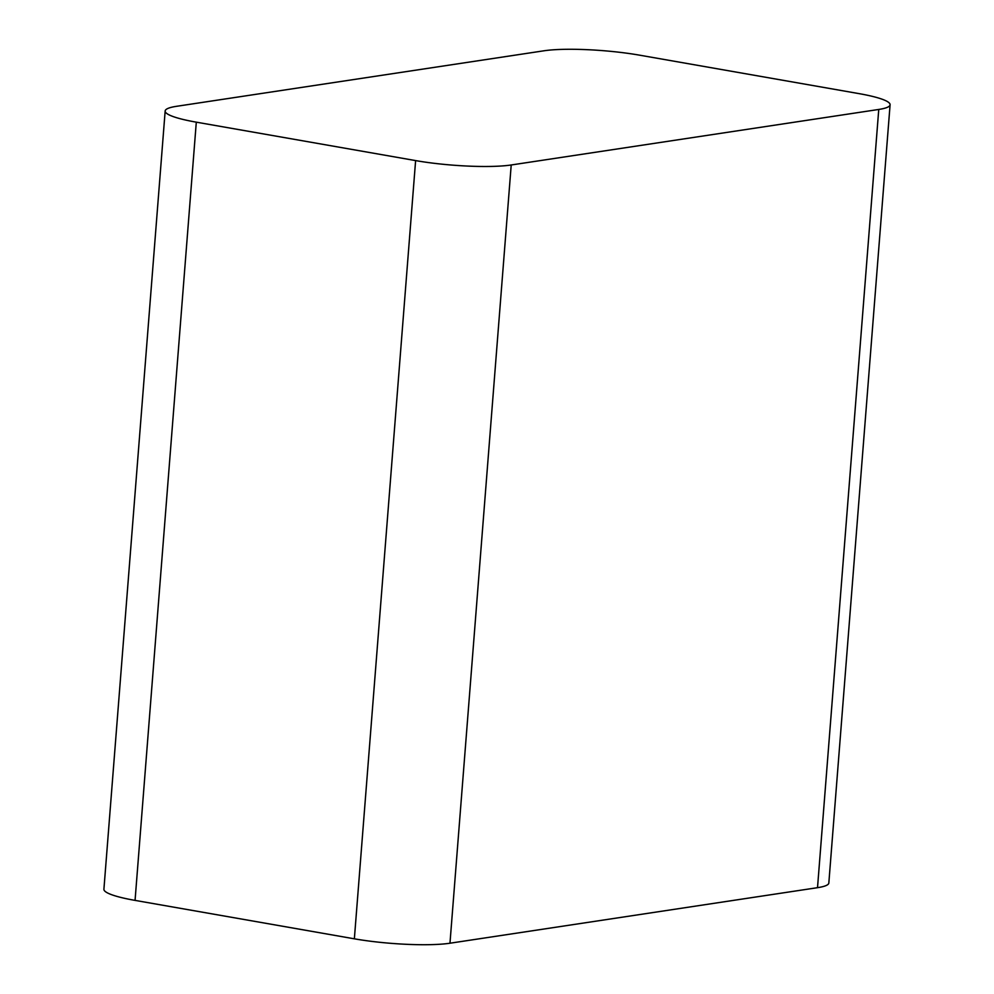 <?xml version="1.0" encoding="UTF-8"?>
<svg xmlns="http://www.w3.org/2000/svg" width="994" height="994" viewBox="0 0 994 994"><rect width="100%" height="100%" fill="white"/><g stroke="black" fill="none" stroke-linecap="round" stroke-linejoin="round"><path stroke-width="1.49" d="M817.515 887.679L878.758 109.452A69.245 10.3 4.5 0 0 890.09 104.768L828.834 882.995A69.245 10.3 -175.5 0 1 817.515 887.679L449.971 943.219A69.245 10.3 -175.5 0 1 354.361 938.821L135.06 900.39A69.245 10.3 -175.5 0 1 103.91 889.232L165.166 111.005A69.245 10.3 4.5 0 0 196.303 122.163L135.06 900.39M354.361 938.821L415.616 160.593L196.303 122.163M165.166 111.005A69.245 10.3 4.5 0 1 176.485 106.321L544.029 50.781A69.245 10.3 4.5 0 1 639.639 55.179L858.94 93.61A69.245 10.3 4.5 0 1 890.09 104.768M878.758 109.452L511.214 164.979L449.971 943.219M415.616 160.593A69.245 10.3 4.5 0 0 511.214 164.979"/></g></svg>
